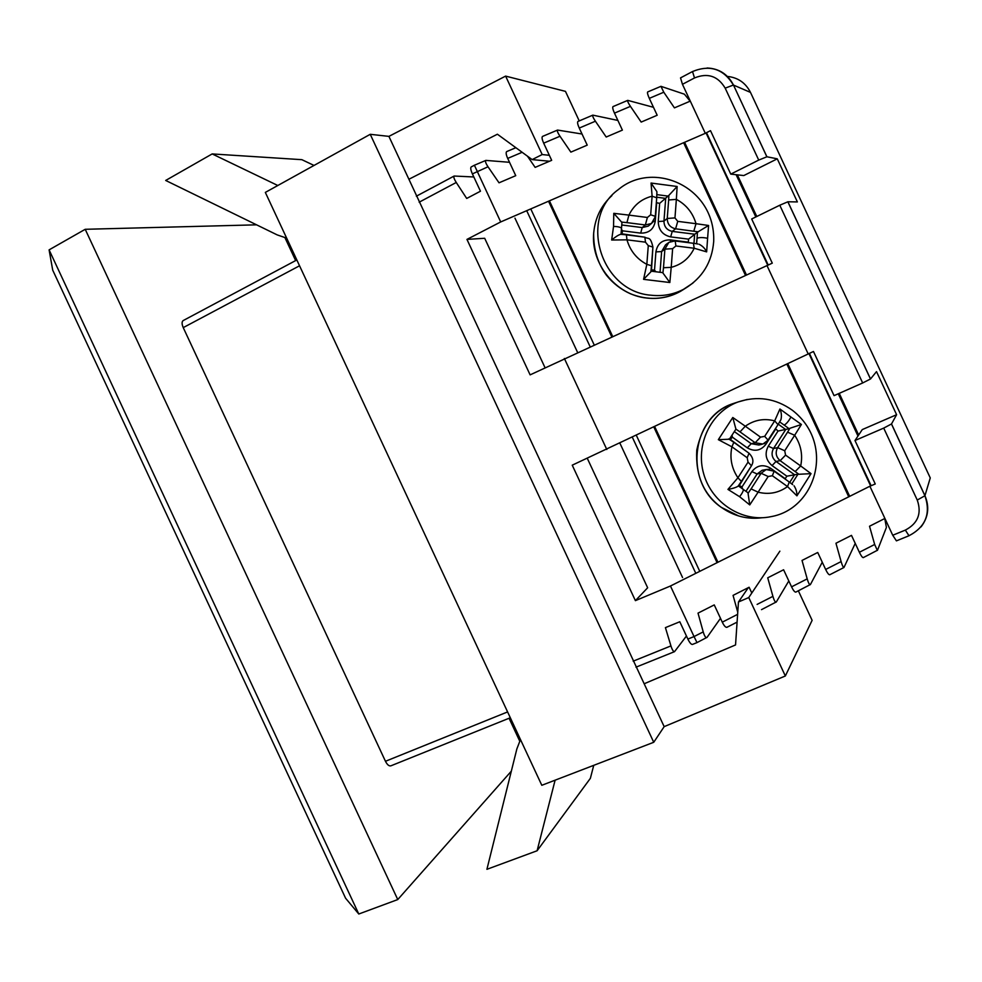 <?xml version="1.0" encoding="UTF-8"?>
<svg xmlns="http://www.w3.org/2000/svg" width="982" height="982" viewBox="0 0 982 982"><rect width="100%" height="100%" fill="white"/><g stroke="black" fill="none" stroke-linecap="round" stroke-linejoin="round"><path stroke-width="1.47" d="M892.736 535.251L905.343 530.096L908.988 535.742L896.419 540.861L892.736 535.251L869.88 486.237L670.461 586.009L635.403 600.64L572.236 465.173L813.464 351.482L834.062 395.648L862.662 382.968L779.782 205.226L751.684 218.986L772.282 263.151L530.12 374.866L466.953 239.399L484.691 238.282L545.047 367.722M808.174 353.888L767.028 265.656M466.953 239.399L500.697 221.944L705.309 133.319L682.453 84.305L680.526 77.885L692.519 71.539L694.507 77.959L682.453 84.305M705.309 133.319L710.502 130.655L730.768 174.121L758.73 160.091L725.182 88.147C717.916 75.995 707.691 72.594 694.507 77.959M863.46 557.408L863.252 557.641C862.356 557.567 861.067 555.787 859.373 552.265L851.492 535.374L835.952 543.242L841.108 561.581C842.225 565.399 843.17 567.375 843.955 567.498L855.224 543.39M859.373 552.265L874.667 544.47L869.524 526.242L884.905 518.447M727.208 627.044L726.864 627.338C725.563 627.473 724.041 625.755 722.286 622.171L714.245 604.912L698.018 613.124L703.222 631.892L694.041 636.569L697.011 642.609L692.445 644.438C691.242 644.585 689.708 642.793 687.866 639.073L694.041 636.569L670.461 586.009M737.752 612.24L733.063 595.374L749.106 587.248L751.807 593.03M757.11 604.409L772.908 596.356L767.728 577.809L783.599 569.769L791.566 586.843L807.192 578.877L802.024 560.44L817.724 552.473L825.653 569.462L841.108 561.581M509.511 162.3L485.857 160.397C485.047 161.257 485.759 163.38 488.005 166.768L499.028 182.812L515.746 175.668L507.706 158.409C506.086 154.763 505.742 152.492 506.675 151.584L515.857 147.705M500.697 221.944L474.404 165.234L485.857 160.397M690.297 101.109L674.438 107.873L663.783 92.222L649.311 98.36L657.179 115.25L641.172 122.087L630.444 106.363L614.474 113.126L622.392 130.115L606.201 137.026L595.399 121.216L579.257 128.065L587.224 145.14L570.861 152.124L559.986 136.24L543.672 143.151L551.675 160.324L535.141 167.382L527.432 156.15M884.757 518.521L886.415 527.408L877.527 550.215L863.252 557.641M874.667 544.47L877.356 550.423M829.937 574.544L829.692 574.789C828.71 574.765 827.36 572.997 825.653 569.462M822.278 562.22L810.432 584.511L795.788 592.121C794.696 592.146 793.284 590.391 791.566 586.843M807.192 578.877C808.321 582.719 809.315 584.671 810.199 584.756M788.816 580.939L776.345 601.929L761.504 609.638M772.908 596.356C774.037 600.223 775.105 602.162 776.075 602.187M720.493 618.316L707.077 637.33L697.011 642.596M703.222 631.892C704.376 635.796 705.542 637.711 706.721 637.637M687.866 639.073L679.802 621.753L665.415 627.633L670.939 645.911C672.167 649.765 673.37 651.68 674.524 651.655L686.455 636.017M473.827 176.969L454.15 176.036C453.402 176.907 454.101 179.055 456.249 182.48L466.708 198.45L480.468 191.208L472.391 173.9C470.709 170.082 470.329 167.775 471.213 166.94L474.416 165.234M543.672 143.151C542.064 139.53 541.671 137.296 542.494 136.437L557.555 130.066C556.954 130.827 557.764 132.889 559.986 136.24M582.044 134.018L557.555 130.066M579.257 128.065C577.649 124.469 577.207 122.259 577.932 121.449L592.833 115.139C592.33 115.864 593.189 117.889 595.399 121.216M617.874 120.43L592.833 115.139M614.474 113.126C612.866 109.554 612.375 107.382 612.989 106.608L627.731 100.373C627.326 101.048 628.235 103.049 630.444 106.363M653.484 107.308L627.731 100.373M649.311 98.36C647.703 94.8 647.163 92.664 647.678 91.94L660.947 86.33L663.783 92.222M690.137 101.171L684.405 94.186L660.947 86.33M905.343 530.096C917.924 523.443 921.902 513.426 917.249 500.047L924.921 495.75L930.261 477.927L750.494 92.406L733.48 85.066L766.917 156.776L777.278 158.826L797.372 201.924L787.908 201.776L870.518 378.966L876.509 371.613L896.603 414.711L891.509 423.954L924.946 495.677C929.659 506.921 928.358 517.318 921.055 526.868M299.547 265.778L183.241 327.62L385.46 761.283L507.596 711.925M606.802 449.486L564.368 358.467M285.001 237.767L295.643 260.574M509.069 718.259L519.699 741.066M358.786 914.009L345.59 898.223L52.709 270.124L49.1 249.87L358.786 914.009L397.759 899.561L85.213 229.297L256.572 224.829M511.327 771.165L397.759 899.561M49.1 249.87L85.213 229.297M510.309 717.756L390.848 765.837C389.019 766.255 387.227 764.733 385.46 761.283M183.241 327.62C181.719 324.035 181.719 321.679 183.204 320.549L296.834 259.948M917.249 500.047L883.714 428.103L854.978 440.513L875.257 483.979L869.88 486.237M730.768 174.121L743.804 175.557L777.278 158.826M635.403 600.64L647.654 587.776L587.297 458.336M896.603 414.711L862.27 429.588L854.978 440.513M870.518 378.966L862.662 382.968M883.714 428.103L891.509 423.954M779.782 205.226L787.908 201.776M766.917 156.776L758.73 160.091M736.119 174.71L755.821 216.961M737.347 174.845L756.778 216.494M706.046 132.938L767.764 265.312M526.855 211.02L590.108 346.683M530.771 208.921L594.147 344.829M653.73 221.134L655.178 221.957M707.605 238.295L706.647 251.871L694.188 248.25C689.45 258.156 681.79 264.526 671.209 267.337L669.847 282.521L643.578 279.342L646.831 264.342C636.802 259.002 630.174 250.827 626.97 239.841L611.663 240.013L613.554 226.4L613.787 213.34L628.922 215.107C633.771 205.189 641.504 198.88 652.109 196.191L651.054 183.045L677.138 186.482L676.365 199.358C686.283 204.71 692.826 212.824 696.017 223.7L708.587 225.479L707.605 238.295C703.051 237.337 699.528 237.325 697.06 238.245L696.594 243.757M611.663 240.013C615.211 237.006 618.181 235.103 620.563 234.305L620.919 234.33M645.469 242.161L644.867 237.178L626.418 234.858L626.97 239.841L645.469 242.161L648.28 245.623L646.831 264.342L651.483 265.754L650.906 271.265M643.578 279.342L650.808 271.891M669.847 282.521L662.641 272.603M650.919 271.155L662.96 272.64L663.476 267.742L671.209 267.337L672.633 248.667L675.898 245.966L694.188 248.25L693.439 243.278L697.895 244.002M706.647 251.871C705.027 248.507 702.523 245.979 699.147 244.26M621.962 222.521L613.787 213.34M708.587 225.479L697.441 232.194L697.06 238.245M693.808 231.126L696.017 223.7L677.752 221.355L674.965 217.906L676.365 199.358L668.656 199.984L667.244 218.47C667.367 224.105 670.154 227.554 675.604 228.806L698.276 231.838M677.138 186.482L668.852 195.393L668.656 199.984M651.054 183.045L656.897 191.65L656.909 193.491M652.821 248.446L651.508 269.829L654.515 270.185L655.915 251.908C657.363 243.72 662.212 239.731 670.436 239.927L688.321 242.173L688.554 239.142L670.669 236.895C662.641 235.017 658.505 229.898 658.247 221.539L659.646 203.384L668.852 195.393M650.673 214.788L655.289 216.335L656.725 197.799L652.109 196.191L650.673 214.788L647.396 217.476L628.922 215.107L626.921 222.619L645.334 224.964L651.434 223.491L653.521 221.429M688.554 239.142L697.441 232.194M621.471 229.346L622.6 230.831L621.753 234.391M654.515 270.185L655.853 271.719M659.646 203.384L656.357 202.611M656.663 202.992L655.264 221.159C653.791 229.26 648.93 233.25 640.694 233.115L622.6 230.831M622.367 233.876L643.922 237.055M790.94 417.006L801.398 424.482L794.671 435.259C800.956 444.686 802.957 454.924 800.686 465.959L811.034 473.643L796.918 495.836L787.527 486.569C778.64 492.964 768.845 494.842 758.116 492.178L749.745 504.908L739.593 496.696L727.944 489.404L737.924 477.78C731.565 468.254 729.565 457.931 731.921 446.81L718.333 439.666L732.793 417.497L745.301 426.213C754.25 419.915 764.045 418.136 774.688 420.873L779.929 409.003L790.94 417.006C788.73 421.106 786.484 423.807 784.188 425.108L789.074 428.704L789.884 428.299L787.564 432.19L794.671 435.259L784.728 450.75L785.575 455.12L780.174 460.668L798.894 474.269L797.973 474.196L791.787 483.93M749.745 504.908L747.977 492.743M745.976 491.282L757.11 473.987L761.124 473.275L751.083 488.889L758.116 492.178L768.182 476.515L772.355 475.73L787.527 486.569L789.258 482.015L792.67 484.642M796.918 495.836C797.028 492.252 796.083 488.913 794.07 485.832M811.034 473.643L798.894 474.269M801.398 424.482L789.884 428.299M738.255 485.955L738.047 486.237C735.886 487.563 732.523 488.619 727.944 489.404M779.929 409.003C781.463 412.489 781.807 416.037 780.936 419.645L780.322 420.775M764.683 436.364L768.047 440.096L778.014 424.641L774.688 420.873L764.683 436.364L760.51 437.125L745.301 426.213L740.011 431.871L755.183 442.747L762.904 444.073L767.875 440.353M732.793 417.497L735.923 429.134L740.011 431.871M718.333 439.666L729.233 439.236M735.764 429.392L729.319 439.298M747.192 457.735L749.045 453.242L733.824 442.342L731.921 446.81L747.192 457.735L748.038 462.117L737.924 477.78L741.373 481.401L738.047 486.237M738.746 485.292L742.011 486.912L751.893 471.593C757.036 465.198 763.21 464.044 770.416 468.119L785.232 478.713L786.852 476.184L797.973 474.196M786.852 476.184L772.048 465.578C765.751 460.067 764.487 453.61 768.268 446.196L778.039 431.049L789.074 428.704M742.011 486.912L742.441 488.741M778.039 431.049L775.449 428.618M775.571 429.281L765.8 444.429C760.682 450.787 754.507 451.929 747.277 447.841L732.376 437.174L732.056 435.186M732.376 437.174L730.129 439.826M730.718 439.715L747.928 452.432M750.96 466.56L739.532 485.133M808.923 353.545L870.641 485.918M632.383 437.334L695.649 572.997M636.397 435.443L699.773 571.352M838.272 393.782L857.973 436.033M839.242 393.352L858.661 435.001M388.909 136.375L505.62 76.105L542.187 154.542L532.146 159.6L497.395 134.215L408.905 179.252L388.909 136.375L370.239 134.313L265.336 192.411L541.806 785.293L653.742 742.282L664.163 726.643L644.167 683.767L735.543 644.941L738.452 601.991L748.763 597.547L785.342 675.984L664.163 726.643M798.354 590.808L812.126 620.342L785.342 675.984M370.239 134.313L653.742 742.282M579.233 120.896L565.46 91.363L505.62 76.105M408.905 179.252L644.167 683.767M549.343 155.316L542.187 154.542M549.515 161.244L532.146 159.6M748.345 587.629L738.452 601.991M779.868 551.172L748.763 597.547M286.658 238.147L277.219 234.907L165.688 180.455L212.173 153.929L277.808 185.5M314.019 165.442L301.867 159.673L212.173 153.929M555.112 780.174L537.105 850.756L486.912 869.316L516.876 748.873L520.472 739.556M593.742 765.334L590.366 778.345L537.105 850.756M722.286 622.171L737.605 614.351M488.005 166.768L472.391 173.9M522.142 152.284L507.706 158.409M750.494 92.406C745.596 82.795 737.863 77.468 727.269 76.412M707.077 67.991C719.094 68.544 727.883 74.227 733.48 85.066L766.856 156.776M456.249 182.48L419.154 202.194M633.181 661.168L670.939 645.911M725.182 88.147L733.407 85.041C723.636 68.912 710.011 64.419 692.519 71.539M706.942 133.626L768.231 265.079M514.961 218.139L577.576 352.415M684.736 142.599L746.504 275.058M548.729 201.641L611.737 336.777M549.625 201.273L612.621 336.372M683.779 143.041L745.547 275.5M684.11 289.101L680.44 291.372C670.068 297.141 658.836 299.363 646.757 298.049C615.874 295.091 590.329 263.544 593.766 232.353C595.264 217.599 601.315 205.348 611.909 195.602M651.066 295.214C600.751 291.679 578.165 217.979 618.5 189.477C653.509 159.919 715.706 186.801 713.693 241.535C712.024 262.108 702.486 277.771 685.08 288.487C674.609 294.318 663.267 296.552 651.066 295.214M692.997 283.025L680.428 291.384C664.532 299.829 647.875 300.639 630.469 293.79C621.078 289.58 613.099 283.417 606.52 275.316C597.707 263.409 593.423 249.256 593.668 232.844M621.532 228.622L621.569 228.168C620.231 227.1 617.555 226.511 613.554 226.4M620.563 234.305L626.135 234.821M651.447 266.159L652.883 247.525M693.108 243.241L675.199 240.995L675.898 245.966M656.884 194.632L668.312 196.13M656.897 191.662L656.688 198.29M622.048 222.153L626.921 222.619M648.28 245.623L652.92 247.083C650.268 235.459 648.218 239.559 644.867 237.178L644.573 237.141M660.051 272.247L661.623 251.564L664.9 249.133L663.476 267.742M672.633 248.667L664.9 249.133L668.852 242.37L674.892 240.946M693.967 243.352L694.655 234.219L672.253 231.384L675.604 228.806L677.752 221.355M674.965 217.906L667.244 218.47L663.955 221.134L665.698 198.389L656.762 197.222M647.396 217.476L645.334 224.964L642.203 227.579L648.267 226.118L651.434 223.491L655.264 216.801M640.694 233.115L642.203 227.579L621.802 224.988M667.895 243.082L665.551 244.849L661.623 251.564L655.915 251.908M670.399 241.56L670.436 239.927M658.247 221.539L663.955 221.134C664.077 226.732 666.852 230.144 672.253 231.384L670.669 236.895M655.264 221.159L653.865 220.925M762.118 517.747C747.572 519.625 734.094 516.237 721.684 507.584C683.767 482.628 691.132 417.043 732.817 403.688L736.917 402.35M738.697 515.98L721.254 507.338C703.554 494.302 695.391 475.214 696.766 450.087C701.958 425.844 713.975 410.39 732.805 403.7L737.998 401.994C757.404 395.55 775.534 398.311 792.376 410.255C835.596 443.901 816.202 508.823 771.054 516.642C742.822 522.768 711.987 503.361 703.726 473.95C695.146 444.625 710.931 411.863 737.998 401.994L747.29 399.441M743.03 489.159L743.399 489.417C743.362 491.135 742.085 493.553 739.593 496.696M751.083 488.889L748.309 492.927M788.853 481.72L773.755 470.918M785.575 455.12L800.686 465.959L795.248 471.47M779.671 421.929L784.188 425.108M780.936 419.645L777.83 424.924M728.693 438.917L733.493 442.109M741.226 481.634L751.304 466.033M768.182 476.515L761.124 473.275L766.169 469.543L769.102 469.273M772.355 475.73L774.135 471.188L766.169 469.543L762.118 470.28L757.11 473.987L751.893 471.593M789.724 482.358L794.573 474.76L776.026 461.466L780.174 460.668C775.94 456.949 775.093 452.592 777.634 447.62L784.728 450.75M787.564 432.19L777.634 447.62L773.509 448.529L785.723 429.539L778.296 424.199M760.51 437.125L755.183 442.747L751.218 443.692L734.364 431.614M748.038 462.117L751.463 465.775C753.967 461.675 753.169 457.502 749.045 453.242L748.701 452.984M769.704 469.335L770.416 468.119M768.268 446.196L773.509 448.529C770.98 453.463 771.827 457.784 776.026 461.466L772.048 465.578M747.277 447.841L751.218 443.692L758.877 445.006L761.75 444.343M765.8 444.429L764.524 443.41M787.773 363.573L849.54 496.033M653.877 427.133L716.885 562.269M654.749 426.728L717.744 561.814M786.827 364.027L848.595 496.487M809.389 353.336L870.69 484.801M619.937 443.25L682.551 577.526M908.988 535.742C925.682 526.929 930.997 513.598 924.921 495.75L891.472 424.015M416.356 196.191L454.15 176.036M787.846 201.789L870.482 379.003M843.955 567.498L829.692 574.789M737.089 622.122L726.864 627.338M674.524 651.655L635.98 667.171M621.987 222.018L621.041 234.33M738.329 485.869L748.37 493.05"/></g></svg>
